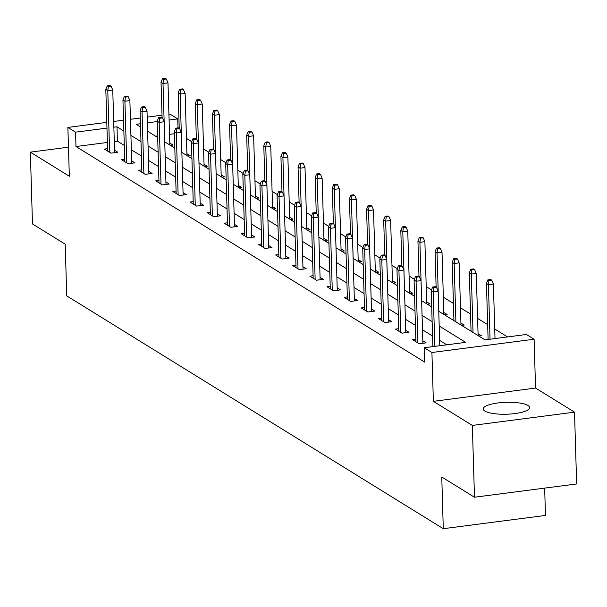<?xml version="1.0" encoding="UTF-8"?>
<svg xmlns="http://www.w3.org/2000/svg" width="607" height="607" viewBox="0 0 607 607"><rect width="100%" height="100%" fill="white"/><g stroke="black" fill="none" stroke-linecap="round" stroke-linejoin="round"><path stroke-width="0.91" d="M527.953 405.468A23.187 5.949 -1.7 0 0 501.966 402.547A23.187 5.949 -1.7 0 0 483.233 408.959A23.187 5.949 -1.7 0 0 484.872 411.06A23.187 5.949 -1.7 0 0 510.859 413.989A23.187 5.949 -1.7 0 0 529.592 407.578A23.187 5.949 -1.7 0 0 527.953 405.468M438.755 311.277L484.985 339.859L526.413 334.48L534.099 339.23L431.918 352.5L424.232 347.743L465.66 342.371L439.195 326.005M535.549 388.063L433.368 401.326L472.345 425.424L474.477 497.224L576.65 483.961L574.518 412.153L535.549 388.063L534.099 339.23M544.661 488.111L545.465 515.434L443.292 528.697L66.732 295.875L65.199 244.173L32.482 223.945L30.35 152.145L69.327 176.242L67.878 127.417L106.794 122.364M168.921 114.298L170.051 114.146L177.737 118.904L169.095 120.019M178.003 127.895L177.737 118.904M507.566 336.931L494.728 328.986M487.664 324.624L477.603 318.402M470.539 314.031L460.47 307.81M453.414 303.447L443.345 297.218M431.501 289.896L426.22 286.633M414.376 279.311L409.095 276.041M397.251 268.719L391.97 265.456M380.126 258.134L374.838 254.864M363.001 247.542L357.713 244.28M345.876 236.958L340.588 233.687M328.744 226.365L323.463 223.095M311.619 215.773L306.338 212.511M294.494 205.189L289.213 201.919M277.369 194.597L272.08 191.334M260.244 184.012L254.955 180.742M243.111 173.42L237.83 170.15M225.986 162.835L220.705 159.565M208.861 152.243L203.58 148.973M191.736 141.651L186.448 138.388M472.345 425.424L574.518 412.153M68.462 147.198L30.35 152.145M174.376 133.752L169.52 134.382M157.63 135.93L155.582 136.196M170.514 145.422L173.071 145.088L169.778 143.055M187.639 156.014L190.196 155.68L186.903 153.647M204.764 166.599L207.321 166.272L204.028 164.231M221.896 177.191L224.453 176.857L221.16 174.824M239.021 187.783L241.578 187.449L238.285 185.408M256.146 198.368L258.703 198.034L255.41 196M273.271 208.96L275.828 208.626L272.535 206.592M290.396 219.544L292.953 219.218L289.66 217.177M307.521 230.136L310.086 229.803L306.785 227.769M324.654 240.729L327.211 240.395L323.918 238.354M341.779 251.313L344.336 250.979L341.043 248.946M358.904 261.905L361.461 261.571L358.168 259.53M376.029 272.49L378.586 272.156L375.293 270.123M393.154 283.082L395.711 282.748L392.418 280.715M410.286 293.667L412.843 293.34L409.55 291.299M427.411 304.259L429.968 303.925L426.675 301.891M444.536 314.851L447.093 314.517L443.8 312.476M461.661 325.435L464.218 325.102L460.925 323.068M478.786 336.028L481.343 335.694L478.05 333.66M107.386 142.448L75.989 146.53L424.665 362.106L424.232 347.743M446.813 344.814L439.62 340.368M432.563 336.005L422.495 329.776M415.438 325.413L405.37 319.191M398.306 314.828L388.245 308.599M381.181 304.236L371.112 298.014M364.056 293.644L353.987 287.422M346.931 283.059L336.862 276.83M329.806 272.467L319.737 266.245M312.673 261.883L302.612 255.653M295.548 251.29L285.48 245.069M278.423 240.698L268.355 234.477M261.298 230.114L251.23 223.892M244.173 219.522L234.105 213.3M227.048 208.937L216.98 202.708M209.916 198.345L199.855 192.123M192.791 187.76L182.722 181.531M175.666 177.168L165.597 170.946M158.541 166.576L148.472 160.354M141.416 155.991L131.347 149.762M124.283 145.399L117.409 141.15L114.291 141.552M107.568 148.669L104.351 149.087L110.937 153.161L117.841 152.258L114.548 150.225M124.701 159.254L121.476 159.671L128.062 163.746L134.966 162.851L131.673 160.817M141.826 169.846L138.601 170.264L145.187 174.338L152.091 173.443L148.798 171.402M158.951 180.431L155.726 180.856L162.319 184.923L169.224 184.027L165.923 181.994M176.076 191.023L172.858 191.44L179.444 195.515L186.349 194.619L183.056 192.578M193.201 201.615L189.983 202.032L196.569 206.107L203.474 205.204L200.181 203.17M210.333 212.2L207.108 212.617L213.694 216.691L220.599 215.796L217.306 213.763M227.458 222.792L224.233 223.209L230.819 227.284L237.724 226.388L234.431 224.347M244.583 233.376L241.358 233.801L247.952 237.868L254.849 236.973L251.556 234.939M261.708 243.968L258.491 244.386L265.077 248.46L271.982 247.565L268.681 245.524M278.833 254.561L275.616 254.978L282.202 259.045L289.107 258.15L285.814 256.116M295.958 265.145L292.741 265.562L299.327 269.637L306.232 268.742L302.939 266.701M313.091 275.737L309.866 276.155L316.452 280.229L323.356 279.326L320.064 277.293M330.216 286.322L326.991 286.739L333.577 290.814L340.481 289.918L337.188 287.885M347.341 296.914L344.116 297.331L350.709 301.406L357.614 300.511L354.313 298.469M364.466 307.499L361.248 307.924L367.834 311.99L374.739 311.095L371.446 309.062M381.591 318.091L378.373 318.508L384.959 322.583L391.864 321.687L388.571 319.646M398.723 328.683L395.498 329.1L402.084 333.175L408.989 332.272L405.696 330.238M415.848 339.267L412.623 339.685L419.209 343.759L426.114 342.864L422.821 340.831M433.368 401.326L431.918 352.5M75.989 146.53L75.556 132.167L67.878 127.417M474.477 497.224L441.759 476.996L443.292 528.697M140.452 123.737L136.309 124.276L140.551 126.901M147.607 131.264L157.676 137.486M164.732 141.848L174.801 148.078M183.466 89.57L182.366 88.895L179.604 89.252L180.704 89.927L183.466 89.57L185.12 93.432L180.15 94.077L181.88 152.448L191.926 158.662M198.99 163.033L209.058 169.254M216.115 173.617L226.183 179.839M234.841 121.339L233.741 120.656L230.979 121.021L232.079 121.696L234.841 121.339L236.495 125.201L231.525 125.846L233.255 184.217L243.308 190.431M250.365 194.794L260.433 201.023M269.091 142.516L267.998 141.841L265.236 142.197L266.336 142.873L269.091 142.516L270.752 146.378L265.775 147.023L267.512 205.394L277.558 211.608M284.622 215.971L294.683 222.2M303.348 163.693L302.248 163.017L299.486 163.374L300.586 164.057L303.348 163.693L305.002 167.555L300.033 168.2L301.762 226.57L311.816 232.785M318.872 237.155L328.941 243.377M335.997 247.739L346.066 253.969M353.122 258.332L363.191 264.553M370.255 268.916L380.316 275.146M388.981 216.638L387.881 215.963L385.119 216.32L386.219 216.995L388.981 216.638L390.635 220.5L385.665 221.145L387.395 279.516L397.448 285.73M404.505 290.1L414.573 296.322M423.231 237.815L422.131 237.14L419.376 237.496L420.469 238.179L423.231 237.815L424.885 241.677L419.915 242.322L421.645 300.7L431.698 306.907M157.205 121.567L147.357 122.842M113.691 121.468L123.54 120.186M130.444 119.291L140.285 118.016M147.19 117.121L162.023 115.193M123.858 131.044L116.984 126.787L113.866 127.189M106.961 128.092L75.556 132.167M432.138 321.642L422.07 315.42M415.006 311.05L404.945 304.828M397.881 300.465L387.812 294.243M380.756 289.873L370.687 283.651M363.631 279.288L353.562 273.059M346.506 268.696L336.437 262.474M329.373 258.112L319.312 251.882M312.248 247.519L302.18 241.298M295.123 236.927L285.055 230.706M277.998 226.343L267.93 220.113M260.873 215.751L250.805 209.529M243.748 205.166L233.68 198.937M226.616 194.574L216.555 188.352M209.491 183.982L199.422 177.76M192.366 173.397L182.297 167.175M175.241 162.805L165.172 156.583M158.116 152.22L148.047 145.991M140.983 141.628L130.922 135.407M117.409 141.15L116.984 126.787M114.617 152.683L112.758 90.018L107.788 90.663L109.617 152.342M108.342 86.513L111.104 86.156L110.011 85.473L107.249 85.83L108.342 86.513L107.788 90.663L105.815 89.441L107.644 151.12M112.758 90.018L111.104 86.156M107.249 85.83L105.815 89.441M166.333 78.986L165.241 78.303L162.479 78.66L163.571 79.342L166.333 78.986L167.987 82.848L163.017 83.493L161.045 82.271L162.092 117.682M163.571 79.342L163.017 83.493L164.755 141.863M167.987 82.848L169.839 145.005M161.045 82.271L162.479 78.66M131.749 163.268L129.883 100.603L124.913 101.248L126.749 162.934M125.467 97.097L128.229 96.741L127.136 96.065L124.374 96.422L125.467 97.097L124.913 101.248L122.94 100.026L124.769 161.712M129.883 100.603L128.229 96.741M124.374 96.422L122.94 100.026M148.874 173.86L147.015 111.195L142.046 111.84L143.874 173.519M142.599 107.689L145.361 107.333L144.261 106.65L141.499 107.014L142.599 107.689L142.046 111.84L140.065 110.618L141.894 172.297M147.015 111.195L145.361 107.333M141.499 107.014L140.065 110.618M180.704 89.927L180.15 94.077L178.17 92.856L179.224 128.267M185.12 93.432L186.964 155.597M178.17 92.856L179.604 89.252M200.591 100.163L199.491 99.48L196.729 99.844L197.829 100.519L200.591 100.163L202.245 104.025L197.275 104.67L195.295 103.448L196.349 138.859M197.829 100.519L197.275 104.67L199.005 163.04M202.245 104.025L204.089 166.181M195.295 103.448L196.729 99.844M165.999 184.445L164.14 121.779L159.171 122.424L160.999 184.111M159.724 118.282L162.486 117.917L161.386 117.242L158.624 117.599L159.724 118.282L159.171 122.424L157.19 121.203L159.026 182.889M164.14 121.779L162.486 117.917M158.624 117.599L157.19 121.203M183.124 195.037L181.265 132.372L176.296 133.016L178.124 194.703M176.849 128.866L179.611 128.509L178.511 127.827L175.749 128.191L176.849 128.866L176.296 133.016L174.315 131.795L176.151 193.481M181.265 132.372L179.611 128.509M175.749 128.191L174.315 131.795M200.249 205.629L198.39 142.964L193.421 143.609L195.249 205.287M193.974 139.458L196.736 139.102L195.636 138.419L192.882 138.775L193.974 139.458L193.421 143.609L191.448 142.387L193.276 204.066M198.39 142.964L196.736 139.102M192.882 138.775L191.448 142.387M217.716 110.747L216.616 110.072L213.854 110.428L214.954 111.111L217.716 110.747L219.37 114.609L214.4 115.254L212.42 114.033L213.474 149.443M214.954 111.111L214.4 115.254L216.13 173.632M219.37 114.609L221.214 176.774M212.42 114.033L213.854 110.428M232.079 121.696L231.525 125.846L229.552 124.625L230.599 160.036M236.495 125.201L238.339 187.358M229.552 124.625L230.979 121.021M251.966 131.931L250.873 131.249L248.111 131.605L249.204 132.288L251.966 131.931L253.62 135.793L248.65 136.438L246.677 135.217L247.724 170.62M249.204 132.288L248.65 136.438L250.388 194.809M253.62 135.793L255.471 197.95M246.677 135.217L248.111 131.605M217.382 216.213L215.515 153.548L210.546 154.193L212.382 215.88M211.099 150.043L213.861 149.686L212.769 149.011L210.007 149.368L211.099 150.043L210.546 154.193L208.573 152.972L210.401 214.658M215.515 153.548L213.861 149.686M210.007 149.368L208.573 152.972M266.336 142.873L265.775 147.023L263.802 145.801L264.849 181.212M270.752 146.378L272.596 208.535M263.802 145.801L265.236 142.197M234.507 226.806L232.648 164.14L227.671 164.785L229.507 226.464M228.232 160.635L230.994 160.278L229.894 159.595L227.132 159.952L228.232 160.635L227.671 164.785L225.698 163.564L227.526 225.243M232.648 164.14L230.994 160.278M227.132 159.952L225.698 163.564M286.223 153.108L285.123 152.425L282.361 152.782L283.461 153.465L286.223 153.108L287.877 156.97L282.908 157.615L280.927 156.394L281.982 191.804M283.461 153.465L282.908 157.615L284.637 215.986M287.877 156.97L289.721 219.127M280.927 156.394L282.361 152.782M251.632 237.39L249.773 174.725L244.803 175.37L246.632 237.056M245.357 171.227L248.119 170.863L247.019 170.188L244.257 170.544L245.357 171.227L244.803 175.37L242.823 174.148L244.659 235.835M249.773 174.725L248.119 170.863M244.257 170.544L242.823 174.148M300.586 164.057L300.033 168.2L298.052 166.978L299.107 202.389M305.002 167.555L306.846 229.719M298.052 166.978L299.486 163.374M268.757 247.982L266.898 185.317L261.928 185.962L263.757 247.648M262.482 181.812L265.244 181.455L264.144 180.772L261.382 181.136L262.482 181.812L261.928 185.962L259.948 184.74L261.784 246.427M266.898 185.317L265.244 181.455M261.382 181.136L259.948 184.74M320.473 174.285L319.373 173.602L316.611 173.966L317.711 174.641L320.473 174.285L322.127 178.147L317.158 178.792L315.185 177.57L316.232 212.981M317.711 174.641L317.158 178.792L318.887 237.162M322.127 178.147L323.971 240.304M315.185 177.57L316.611 173.966M285.882 258.567L284.023 195.902L279.053 196.547L280.882 258.233M279.607 192.404L282.369 192.04L281.269 191.364L278.507 191.721L279.607 192.404L279.053 196.547L277.08 195.325L278.909 257.011M284.023 195.902L282.369 192.04M278.507 191.721L277.08 195.325M337.598 184.869L336.506 184.194L333.744 184.551L334.836 185.234L337.598 184.869L339.252 188.731L334.282 189.376L332.31 188.155L333.357 223.566M334.836 185.234L334.282 189.376L336.012 247.755M339.252 188.731L341.096 250.896M332.31 188.155L333.744 184.551M303.007 269.159L301.148 206.494L296.178 207.139L298.014 268.825M296.732 202.988L299.494 202.632L298.401 201.956L295.639 202.313L296.732 202.988L296.178 207.139L294.205 205.917L296.034 267.604M301.148 206.494L299.494 202.632M295.639 202.313L294.205 205.917M354.723 195.462L353.631 194.786L350.869 195.143L351.961 195.818L354.723 195.462L356.377 199.324L351.407 199.969L349.435 198.747L350.482 234.158M351.961 195.818L351.407 199.969L353.145 258.339M356.377 199.324L358.229 261.48M349.435 198.747L350.869 195.143M320.139 279.751L318.28 217.086L313.303 217.731L315.139 279.41M313.865 213.581L316.619 213.224L315.526 212.541L312.764 212.898L313.865 213.581L313.303 217.731L311.33 216.509L313.159 278.188M318.28 217.086L316.619 213.224M312.764 212.898L311.33 216.509M371.856 206.054L370.756 205.371L367.994 205.727L369.094 206.41L371.856 206.054L373.51 209.916L368.54 210.561L366.56 209.339L367.614 244.75M369.094 206.41L368.54 210.561L370.27 268.931M373.51 209.916L375.354 272.073M366.56 209.339L367.994 205.727M337.264 290.336L335.405 227.671L330.436 228.315L332.264 290.002M330.99 224.165L333.751 223.808L332.651 223.133L329.889 223.49L330.99 224.165L330.436 228.315L328.455 227.094L330.284 288.78M335.405 227.671L333.751 223.808M329.889 223.49L328.455 227.094M386.219 216.995L385.665 221.145L383.685 219.924L384.739 255.335M390.635 220.5L392.479 282.665M383.685 219.924L385.119 216.32M354.389 300.928L352.53 238.263L347.561 238.908L349.389 300.586M348.115 234.757L350.876 234.401L349.776 233.718L347.014 234.082L348.115 234.757L347.561 238.908L345.58 237.686L347.416 299.365M352.53 238.263L350.876 234.401M347.014 234.082L345.58 237.686M406.106 227.23L405.006 226.548L402.244 226.912L403.344 227.587L406.106 227.23L407.76 231.092L402.79 231.737L400.81 230.516L401.864 265.927M403.344 227.587L402.79 231.737L404.52 290.108M407.76 231.092L409.604 293.249M400.81 230.516L402.244 226.912M371.514 311.512L369.655 248.847L364.686 249.492L366.514 311.179M365.239 245.349L368.001 244.985L366.901 244.31L364.139 244.667L365.239 245.349L364.686 249.492L362.713 248.271L364.541 309.957M369.655 248.847L368.001 244.985M364.139 244.667L362.713 248.271M420.469 238.179L419.915 242.322L417.942 241.1L418.989 276.511M424.885 241.677L426.729 303.841M417.942 241.1L419.376 237.496M388.639 322.105L386.78 259.439L381.811 260.084L383.639 321.771M382.364 255.934L385.126 255.577L384.034 254.894L381.272 255.259L382.364 255.934L381.811 260.084L379.838 258.863L381.666 320.549M386.78 259.439L385.126 255.577M381.272 255.259L379.838 258.863M440.356 248.407L439.263 247.724L436.501 248.088L437.594 248.764L440.356 248.407L442.01 252.269L437.04 252.914L435.067 251.693L436.114 287.103M437.594 248.764L437.04 252.914L438.778 311.285M442.01 252.269L443.861 314.426M435.067 251.693L436.501 248.088M405.772 332.697L403.905 270.032L398.936 270.676L400.772 332.355M399.489 266.526L402.251 266.17L401.159 265.487L398.397 265.843L399.489 266.526L398.936 270.676L396.963 269.455L398.791 331.134M403.905 270.032L402.251 266.17M398.397 265.843L396.963 269.455M457.488 258.999L456.388 258.316L453.626 258.673L454.726 259.356L457.488 258.999L459.142 262.861L454.165 263.506L452.192 262.285L453.922 320.655M454.726 259.356L454.165 263.506L455.903 321.877M459.142 262.861L460.986 325.018M452.192 262.285L453.626 258.673M422.897 343.281L421.038 280.616L416.068 281.261L417.897 342.947M416.622 277.111L419.384 276.754L418.284 276.079L415.522 276.435L416.622 277.111L416.068 281.261L414.088 280.039L415.916 341.726M421.038 280.616L419.384 276.754M415.522 276.435L414.088 280.039M474.613 269.584L473.513 268.909L470.751 269.265L471.851 269.94L474.613 269.584L476.267 273.446L471.298 274.091L469.317 272.869L471.055 331.24M471.851 269.94L471.298 274.091L473.028 332.461M476.267 273.446L478.111 335.603M469.317 272.869L470.751 269.265M439.779 345.724L438.163 291.208L433.193 291.853L434.809 346.377M433.747 287.703L436.509 287.346L435.409 286.663L432.647 287.02L433.747 287.703L433.193 291.853L431.213 290.632L432.874 346.627M438.163 291.208L436.509 287.346M432.647 287.02L431.213 290.632M491.738 280.176L490.638 279.493L487.876 279.85L488.976 280.533L491.738 280.176L493.392 284.038L488.423 284.683L486.442 283.461L488.104 339.457M488.976 280.533L488.423 284.683L490.039 339.207M493.392 284.038L495.009 338.554M486.442 283.461L487.876 279.85"/></g></svg>
